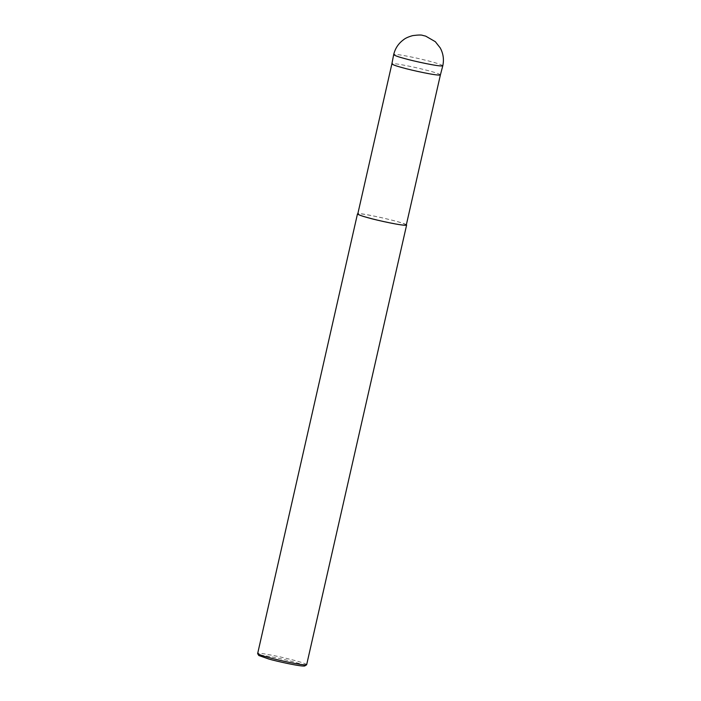 <?xml version="1.0" encoding="UTF-8"?>
<svg xmlns="http://www.w3.org/2000/svg" width="701" height="701" viewBox="0 0 701 701"><rect width="100%" height="100%" fill="white"/><g stroke="black" fill="none" stroke-linecap="round" stroke-linejoin="round"><path stroke-width="0.53" stroke-dasharray="3.5 2.63" d="M442.795 65.771C441.323 64.308 432.429 61.723 416.131 57.99C401.445 54.915 393.953 53.784 393.673 54.608M440.403 74.884L440.403 74.893C438.949 73.447 430.169 70.889 414.063 67.208C399.561 64.168 392.174 63.055 391.885 63.87L391.885 63.87M406.3 224.995C404.845 223.558 396.065 220.999 379.96 217.319C365.458 214.278 358.062 213.165 357.782 213.98M406.352 224.741C403.031 221.893 357.545 212.017 357.843 213.717M306.731 664.679C305.25 663.225 296.365 660.631 280.058 656.898C265.372 653.823 257.889 652.692 257.6 653.516M304.769 665.95C306.609 665.442 293.386 661.49 279.62 658.519C265.223 655.531 258.292 654.532 258.818 655.514"/><path stroke-width="1.05" d="M404.372 58.481C412.372 60.864 440.868 67.165 442.795 65.771L442.795 65.771C444.136 59.497 443.286 53.548 440.228 47.913L435.321 41.683L425.682 36.128L422.703 35.401C421.59 34.822 418.26 34.892 412.723 35.611C408.499 36.785 405.485 38.126 403.688 39.624C398.501 43.383 395.162 48.378 393.673 54.608L393.673 54.608C394.532 55.51 398.098 56.799 404.372 58.481M402.453 67.69C410.357 70.047 438.493 76.269 440.403 74.893L406.3 224.995C404.442 226.388 376.253 220.158 368.349 217.801C362.137 216.136 358.614 214.865 357.782 213.98L391.885 63.87C392.735 64.755 396.258 66.034 402.453 67.69M357.843 213.717L357.475 213.91C358.325 214.804 361.891 216.092 368.174 217.783C376.183 220.167 404.722 226.476 406.606 225.065L406.352 224.741M357.475 213.91L257.635 653.639C258.914 654.576 262.472 655.821 268.299 657.389C276.229 659.737 303.296 665.757 306.644 664.776L406.606 225.065M257.635 653.639L258.818 655.514L268.816 659.028C276.255 661.227 301.623 666.879 304.769 665.95L306.644 664.776M442.795 65.771L440.403 74.893M393.673 54.608L391.885 63.87"/></g></svg>
